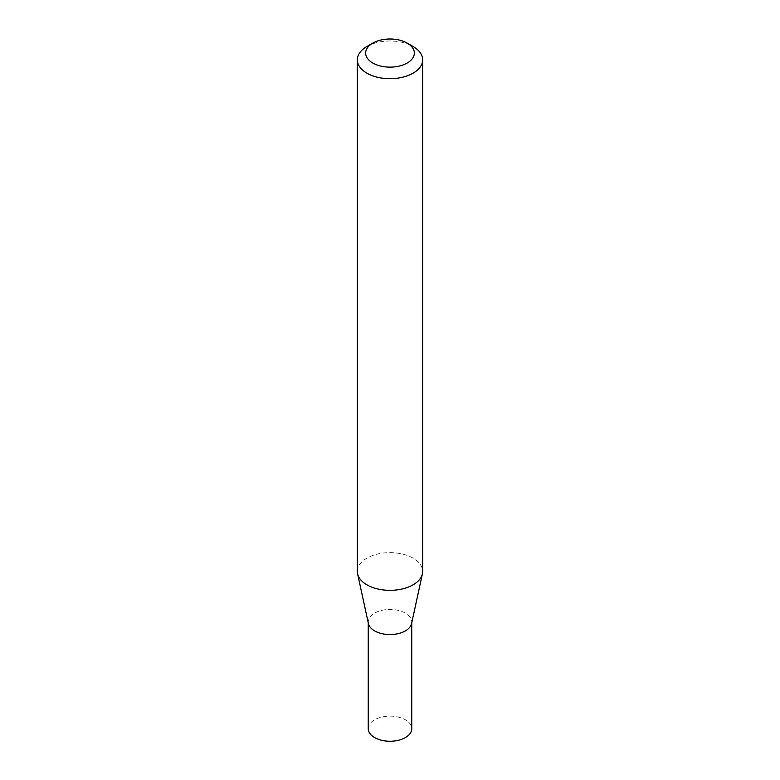 <?xml version="1.0" encoding="UTF-8"?>
<svg xmlns="http://www.w3.org/2000/svg" width="780" height="780" viewBox="0 0 780 780"><rect width="100%" height="100%" fill="white"/><g stroke="black" fill="none" stroke-linecap="round" stroke-linejoin="round"><path stroke-width="0.58" stroke-dasharray="3.9 2.92" d="M368.413 623.571A21.752 12.558 180 0 1 368.248 622.011A21.752 12.558 180 0 1 381.673 610.399A21.752 12.558 180 0 1 405.385 613.129A21.752 12.558 180 0 1 411.752 622.011A21.752 12.558 180 0 1 411.587 623.571M368.248 728.686A21.752 12.558 180 0 1 381.673 717.083A21.752 12.558 180 0 1 405.385 719.803A21.752 12.558 180 0 1 411.752 728.686M357.337 571.486A32.663 18.857 180 0 1 377.5 554.063A32.663 18.857 180 0 1 413.098 558.158A32.663 18.857 180 0 1 422.662 571.486M366.902 46.508A32.663 18.857 180 0 1 413.098 46.508M411.752 622.011L411.752 622.791M368.248 622.011L368.248 622.791"/><path stroke-width="1.17" d="M422.662 59.846L422.662 571.486A32.663 18.857 180 0 1 422.409 573.836L411.587 623.571A21.752 12.558 180 0 1 397.049 633.886A21.752 12.558 180 0 1 374.615 630.883A21.752 12.558 180 0 1 368.413 623.571L357.591 573.836A32.663 18.857 180 0 1 357.337 571.486L357.337 59.846A32.663 18.857 180 0 1 366.902 46.508L372.772 43.124A24.365 14.069 0 0 0 372.772 63.014A24.365 14.069 0 0 0 407.228 63.014A24.365 14.069 0 0 0 407.228 43.124L413.098 46.508A32.663 18.857 180 0 1 422.662 59.846A32.663 18.857 180 0 1 402.5 77.259A32.663 18.857 180 0 1 366.902 73.174A32.663 18.857 180 0 1 357.337 59.846M411.752 622.791L411.752 728.686A21.752 12.558 180 0 1 398.327 740.288A21.752 12.558 180 0 1 374.615 737.558A21.752 12.558 180 0 1 368.248 728.686L368.248 622.791M422.409 573.836A32.663 18.857 180 0 1 400.589 589.329A32.663 18.857 180 0 1 366.902 584.825A32.663 18.857 180 0 1 357.591 573.836M413.098 46.508L407.228 43.124A24.365 14.069 0 0 0 372.772 43.124"/></g></svg>
